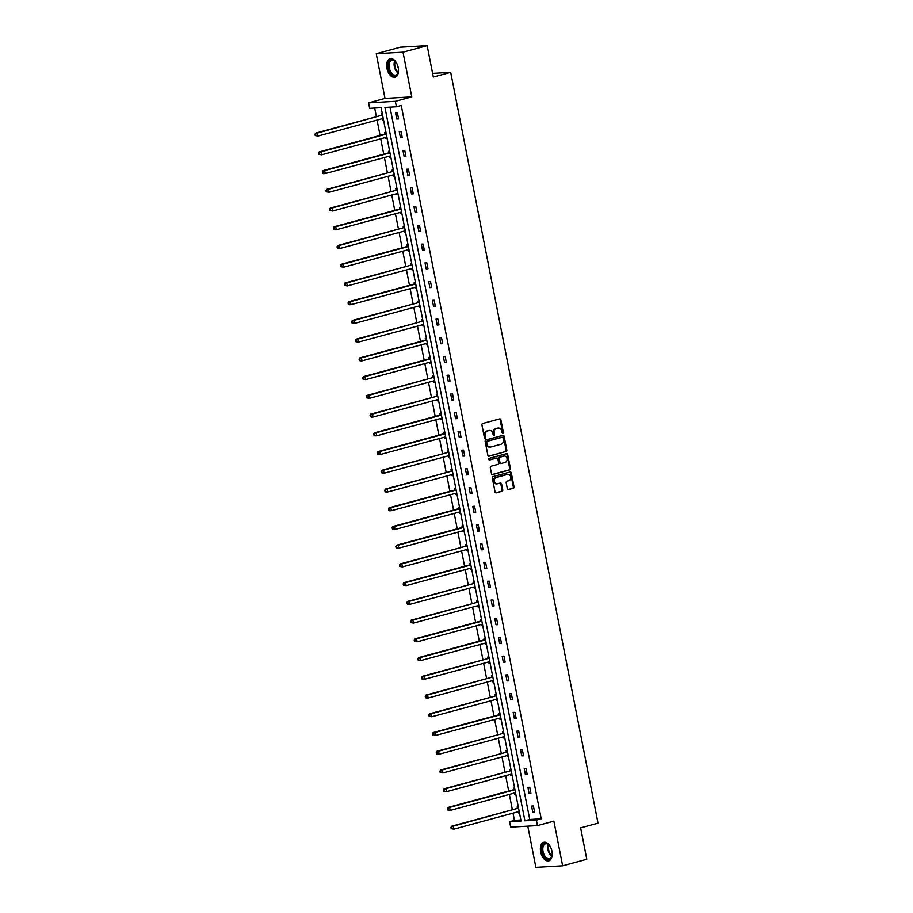 <?xml version="1.0" encoding="UTF-8"?>
<svg xmlns="http://www.w3.org/2000/svg" width="913" height="913" viewBox="0 0 913 913"><rect width="100%" height="100%" fill="white"/><g stroke="black" fill="none" stroke-linecap="round" stroke-linejoin="round"><path stroke-width="1.37" d="M502.846 433.344A0.845 0.685 86.7 0 0 503.348 432.34L500.883 419.82A1.21 0.97 86.7 0 0 499.708 418.896L482.635 423.506A1.21 0.97 86.7 0 0 481.927 424.944L484.381 437.475A0.845 0.685 86.7 0 0 485.705 437.11L485.385 435.49A3.857 3.116 86.7 0 1 487.679 430.902L489.106 430.514A3.857 3.116 86.7 0 1 489.619 430.434A3.857 3.116 86.7 0 1 492.883 433.458L493.203 435.079A0.845 0.685 86.7 0 0 494.526 434.725L494.207 433.104A3.857 3.116 86.7 0 1 496.501 428.517L497.927 428.129A3.857 3.116 86.7 0 1 498.441 428.037A3.857 3.116 86.7 0 1 501.705 431.073L502.013 432.694A0.845 0.685 86.7 0 0 502.846 433.344M502.355 433.253A0.845 0.685 86.7 0 0 502.618 432.385L500.164 419.854A1.21 0.97 86.7 0 0 499.468 418.953M484.723 438.023A0.845 0.685 86.7 0 0 484.986 437.156L484.666 435.535L485.385 435.49M493.545 435.638A0.845 0.685 86.7 0 0 493.807 434.771L493.488 433.15L494.207 433.104M540.667 851.897A9.587 5.569 74.9 0 1 543.806 842.311A9.587 5.569 74.9 0 1 551.943 851.236A9.587 5.569 74.9 0 1 548.816 860.822A9.587 5.569 74.9 0 1 540.667 851.897M386.929 68.292A9.587 5.569 74.9 0 1 390.068 58.717A9.587 5.569 74.9 0 1 398.216 67.642A9.587 5.569 74.9 0 1 395.078 77.228A9.587 5.569 74.9 0 1 386.929 68.292M376.247 53.741L400.396 47.202L427.158 45.65L403.01 52.189L376.247 53.741L385.012 98.399L368.59 102.849L395.352 101.297L396.425 106.764L384.955 107.426L524.907 820.776L536.376 820.114L537.449 825.58L510.687 827.132L509.614 821.666L521.072 821.004L381.12 107.643L369.662 108.316L368.59 102.849M527.782 826.139L535.874 867.35L562.636 865.798L553.871 821.129L537.449 825.58M427.158 45.65L433.321 77.046L450.702 72.344L598.015 823.161L580.622 827.863L586.785 859.259L562.636 865.798M507.343 488.626A1.21 0.97 86.7 0 0 508.53 489.551L513.311 488.25A1.21 0.97 86.7 0 0 514.03 486.823L511.303 472.911A1.21 0.97 86.7 0 0 510.127 471.987L493.054 476.609A1.21 0.97 86.7 0 0 492.335 478.047L495.063 491.947A1.21 0.97 86.7 0 0 496.25 492.872L502.036 491.308A1.21 0.97 86.7 0 0 502.755 489.87L501.579 483.924A1.21 0.97 86.7 0 0 500.404 483L497.539 483.776A3.23 2.613 86.7 0 1 497.106 483.844A3.23 2.613 86.7 0 1 494.332 481.037A3.23 2.613 86.7 0 1 496.295 477.465L507.537 474.429A3.23 2.613 86.7 0 1 507.97 474.361A3.23 2.613 86.7 0 1 510.732 477.157A3.23 2.613 86.7 0 1 508.769 480.729L506.898 481.242A1.21 0.97 86.7 0 0 506.179 482.68L507.343 488.626M385.012 98.399L411.774 96.858L403.01 52.189M411.774 96.858L395.352 101.297M389.988 107.129L529.745 819.475L541.204 818.801L401.252 105.452L396.425 106.764M541.204 818.801L536.376 820.114M506.122 451.604A1.21 0.97 86.7 0 0 506.841 450.166L504.113 436.254A1.21 0.97 86.7 0 0 502.937 435.33L485.864 439.952A1.21 0.97 86.7 0 0 485.145 441.39L487.873 455.302A1.21 0.97 86.7 0 0 489.06 456.215L505.403 451.638A1.21 0.97 86.7 0 0 506.122 450.212L503.394 436.3A1.21 0.97 86.7 0 0 502.698 435.398M507.708 454.583L510.435 468.495A1.21 0.97 86.7 0 1 509.716 469.921L492.655 474.543A1.21 0.97 86.7 0 1 491.468 473.619L490.304 467.673A1.21 0.97 86.7 0 1 491.023 466.235L497.939 464.363A1.21 0.97 86.7 0 0 498.658 462.925L497.882 458.977A1.21 0.97 86.7 0 0 496.706 458.052L489.505 460.004A0.845 0.685 86.7 0 1 489.174 458.36L506.532 453.658A1.21 0.97 86.7 0 1 507.708 454.583L506.989 454.628L509.716 468.529L510.435 468.495M450.702 72.344L432.602 73.394M514.624 788.102L513.437 788.17L513.699 789.517M515.799 794.105L514.612 794.173L514.384 793.043M507.274 750.646L506.087 750.714L506.35 752.05M508.45 756.649L507.263 756.717L507.035 755.576M499.925 713.179L498.738 713.247L499 714.594M501.1 719.182L499.913 719.25L499.685 718.12M492.575 675.711L491.388 675.78L491.651 677.126M493.75 681.714L492.564 681.794L492.335 680.653M485.225 638.255L484.038 638.324L484.301 639.671M486.401 644.258L485.214 644.327L484.986 643.186M477.876 600.788L476.689 600.857L476.951 602.203M479.051 606.791L477.864 606.86L477.636 605.73M470.526 563.332L469.339 563.401L469.602 564.736M471.701 569.335L470.515 569.404L470.286 568.263M463.176 525.865L461.978 525.934L462.252 527.28M464.352 531.868L463.165 531.937L462.937 530.807M455.827 488.398L454.628 488.466L454.902 489.813M457.002 494.401L455.815 494.469L455.587 493.34M448.477 450.942L447.279 451.011L447.553 452.357M449.653 456.945L448.466 457.014L448.237 455.872M441.127 413.475L439.929 413.543L440.203 414.89M442.303 419.478L441.116 419.546L440.888 418.416M433.778 376.019L432.579 376.088L432.842 377.423M434.953 382.022L433.766 382.091L433.538 380.949M426.428 338.552L425.23 338.62L425.492 339.967M427.604 344.555L426.417 344.623L426.188 343.493M419.078 301.085L417.88 301.153L418.143 302.5M420.254 307.088L419.067 307.156L418.839 306.026M411.729 263.629L410.53 263.697L410.793 265.044M412.904 269.632L411.717 269.7L411.489 268.559M404.379 226.162L403.181 226.23L403.443 227.577M405.555 232.164L404.368 232.233L404.139 231.103M397.029 188.706L395.831 188.774L396.094 190.109M398.205 194.709L397.018 194.777L396.79 193.636M389.68 151.238L388.481 151.307L388.744 152.654M390.855 157.241L389.657 157.31L389.44 156.18M382.33 113.771L381.132 113.84L381.394 115.186M383.506 119.774L382.307 119.843L382.091 118.713M374.684 108.019L376.396 116.704M377.058 120.071L380.07 135.444M380.732 138.81L383.745 154.171M384.407 157.538L387.42 172.899M388.082 176.266L391.095 191.639M391.757 195.005L394.77 210.367M395.432 213.733L398.445 229.095M399.107 232.461L402.119 247.822M402.781 251.189L405.794 266.562M406.456 269.928L409.469 285.29M410.131 288.656L413.144 304.018M413.806 307.384L416.819 322.757M417.481 326.124L420.494 341.485M421.155 344.852L424.168 360.213M424.83 363.579L427.843 378.952M428.505 382.319L431.518 397.68M432.18 401.047L435.193 416.408M435.855 419.775L438.868 435.136M439.53 438.502L442.543 453.875M443.204 457.242L446.217 472.603M446.879 475.97L449.892 491.331M450.554 494.698L453.567 510.07M454.229 513.437L457.242 528.798M457.904 532.165L460.917 547.526M461.579 550.893L464.591 566.265M465.253 569.632L468.266 584.993M468.928 588.36L471.941 603.721M472.603 607.088L475.616 622.449M476.278 625.816L479.291 641.188M479.953 644.555L482.966 659.916M483.628 663.283L486.64 678.644M487.302 682.011L490.315 697.384M490.977 700.75L493.99 716.112M494.652 719.478L497.665 734.839M498.327 738.206L501.34 753.579M502.002 756.945L505.015 772.307M505.676 775.673L508.689 791.035M509.351 794.401L512.364 809.763M513.026 813.141L514.441 820.353L520.878 819.988M386.005 132.511L384.807 132.579L385.069 133.914M387.18 138.514L385.982 138.582L385.765 137.441M393.355 169.966L392.156 170.035L392.419 171.382M394.53 175.969L393.332 176.038L393.115 174.908M400.704 207.434L399.506 207.502L399.768 208.849M401.88 213.437L400.693 213.505L400.465 212.364M408.054 244.889L406.856 244.969L407.118 246.305M409.229 250.904L408.043 250.972L407.814 249.831M415.404 282.357L414.205 282.425L414.468 283.772M416.579 288.36L415.392 288.428L415.164 287.298M422.753 319.824L421.555 319.892L421.817 321.228M423.929 325.827L422.742 325.895L422.514 324.754M430.103 357.28L428.905 357.348L429.167 358.695M431.278 363.283L430.091 363.351L429.863 362.221M437.453 394.747L436.254 394.815L436.528 396.162M438.628 400.75L437.441 400.818L437.213 399.677M444.802 432.203L443.604 432.283L443.878 433.618M445.978 438.217L444.791 438.286L444.563 437.144M452.152 469.67L450.954 469.739L451.227 471.085M453.327 475.673L452.14 475.741L451.912 474.612M459.501 507.137L458.303 507.206L458.577 508.541M460.677 513.14L459.49 513.209L459.262 512.067M466.851 544.593L465.664 544.662L465.927 546.008M468.027 550.596L466.84 550.665L466.611 549.535M474.201 582.06L473.014 582.129L473.276 583.475M475.376 588.063L474.189 588.132L473.961 586.991M481.55 619.528L480.364 619.596L480.626 620.931M482.726 625.531L481.539 625.599L481.311 624.458M488.9 656.983L487.713 657.052L487.976 658.399M490.076 662.986L488.889 663.055L488.66 661.925M496.25 694.451L495.063 694.519L495.325 695.854M497.425 700.454L496.238 700.522L496.01 699.381M503.599 731.906L502.412 731.975L502.675 733.322M504.775 737.909L503.588 737.978L503.36 736.848M510.949 769.374L509.762 769.442L510.025 770.789M512.125 775.377L510.938 775.445L510.709 774.304M518.299 806.841L517.112 806.909L517.374 808.245M519.474 812.844L518.287 812.912L518.059 811.771M514.441 820.353L509.614 821.666M529.745 819.475L524.907 820.776M532.747 812.068L531.571 806.065L533.386 805.962L534.562 811.965L532.747 812.068L534.482 811.6M529.072 793.34L527.897 787.337L529.711 787.234L530.887 793.237L529.072 793.34L530.807 792.872M525.397 774.612L524.222 768.598L526.036 768.495L527.212 774.498L525.397 774.612L527.132 774.133M521.722 755.873L520.547 749.87L522.362 749.767L523.537 755.77L521.722 755.873L523.457 755.405M518.048 737.145L516.872 731.142L518.675 731.039L519.862 737.042L518.048 737.145L519.782 736.677M514.373 718.417L513.197 712.414L515 712.3L516.187 718.303L514.373 718.417L516.107 717.938M510.698 699.678L509.522 693.675L511.326 693.572L512.513 699.575L510.698 699.678L512.433 699.21M507.023 680.95L505.848 674.947L507.651 674.844L508.838 680.847L507.023 680.95L508.758 680.482M503.348 662.222L502.173 656.219L503.976 656.105L505.163 662.119L503.348 662.222L505.083 661.754M499.673 643.482L498.498 637.479L500.301 637.377L501.488 643.38L499.673 643.482L501.408 643.014M495.999 624.754L494.823 618.752L496.626 618.649L497.813 624.652L495.999 624.754L497.733 624.287M492.324 606.027L491.148 600.024L492.952 599.921L494.138 605.924L492.324 606.027L494.059 605.559M488.649 587.299L487.474 581.284L489.277 581.182L490.464 587.185L488.649 587.299L490.384 586.819M484.974 568.559L483.799 562.556L485.602 562.454L486.789 568.457L484.974 568.559L486.709 568.091M481.299 549.831L480.124 543.828L481.927 543.726L483.114 549.729L481.299 549.831L483.034 549.364M477.625 531.104L476.449 525.101L478.252 524.986L479.439 530.989L477.625 531.104L479.359 530.624M473.95 512.364L472.774 506.361L474.577 506.259L475.764 512.261L473.95 512.364L475.684 511.896M470.275 493.636L469.099 487.633L470.903 487.531L472.089 493.534L470.275 493.636L472.01 493.168M466.6 474.908L465.425 468.905L467.228 468.791L468.415 474.806L466.6 474.908L468.335 474.44M462.925 456.169L461.75 450.166L463.553 450.063L464.74 456.066L462.925 456.169L464.66 455.701M459.25 437.441L458.075 431.438L459.878 431.335L461.065 437.338L459.25 437.441L460.985 436.973M455.576 418.713L454.4 412.71L456.203 412.608L457.39 418.611L455.576 418.713L457.31 418.245M451.901 399.985L450.725 393.971L452.528 393.868L453.715 399.871L451.901 399.985L453.635 399.506M448.226 381.246L447.05 375.243L448.854 375.14L450.041 381.143L448.226 381.246L449.961 380.778M444.551 362.518L443.376 356.515L445.179 356.412L446.354 362.415L444.551 362.518L446.286 362.05M440.876 343.79L439.701 337.787L441.504 337.673L442.679 343.676L440.876 343.79L442.611 343.311M437.201 325.051L436.026 319.048L437.829 318.945L439.005 324.948L437.201 325.051L438.936 324.583M433.527 306.323L432.351 300.32L434.154 300.217L435.33 306.22L433.527 306.323L435.261 305.855M429.852 287.595L428.676 281.592L430.48 281.478L431.655 287.492L429.852 287.595L431.587 287.127M426.177 268.856L425.002 262.853L426.805 262.75L427.98 268.753L426.177 268.856L427.912 268.388M422.502 250.128L421.327 244.125L423.13 244.022L424.305 250.025L422.502 250.128L424.237 249.66M418.827 231.4L417.652 225.397L419.455 225.294L420.631 231.297L418.827 231.4L420.562 230.932M415.153 212.661L413.977 206.658L415.78 206.555L416.956 212.558L415.153 212.661L416.887 212.193M411.478 193.933L410.302 187.93L412.105 187.827L413.281 193.83L411.478 193.933L413.212 193.465M407.803 175.205L406.627 169.202L408.431 169.099L409.606 175.102L407.803 175.205L409.538 174.737M404.128 156.477L402.953 150.474L404.756 150.36L405.931 156.363L404.128 156.477L405.863 155.997M400.453 137.737L399.278 131.734L401.081 131.632L402.256 137.635L400.453 137.737L402.188 137.27M396.778 119.01L395.603 113.007L397.406 112.904L398.582 118.907L396.778 119.01L398.513 118.542M382.307 119.843L383.46 119.535M385.982 138.582L387.135 138.274M389.657 157.31L390.81 157.002M393.332 176.038L394.484 175.73M397.018 194.777L398.159 194.469M400.693 213.505L401.834 213.197M404.368 232.233L405.509 231.925M408.043 250.972L409.184 250.653M411.717 269.7L412.859 269.392M415.392 288.428L416.533 288.12M419.067 307.156L420.208 306.848M422.742 325.895L423.883 325.587M426.417 344.623L427.558 344.315M430.091 363.351L431.233 363.043M433.766 382.091L434.908 381.782M437.441 400.818L438.582 400.51M441.116 419.546L442.257 419.238M444.791 438.286L445.932 437.966M448.466 457.014L449.607 456.705M452.14 475.741L453.282 475.433M455.815 494.469L456.957 494.161M459.49 513.209L460.631 512.901M463.165 531.937L464.306 531.628M466.84 550.665L467.981 550.356M470.515 569.404L471.656 569.096M474.189 588.132L475.331 587.824M477.864 606.86L479.005 606.552M481.539 625.599L482.68 625.291M485.214 644.327L486.355 644.019M488.889 663.055L490.03 662.747M492.564 681.794L493.705 681.475M496.238 700.522L497.38 700.214M499.913 719.25L501.054 718.942M503.588 737.978L504.729 737.67M507.263 756.717L508.404 756.409M510.938 775.445L512.079 775.137M514.612 794.173L515.754 793.865M518.287 812.912L519.429 812.604M498.076 428.094A3.857 3.116 86.7 0 0 497.722 428.083A3.857 3.116 86.7 0 0 497.197 428.163L497.927 428.129M493.488 433.15A3.857 3.116 86.7 0 1 495.782 428.551L497.197 428.163M489.265 430.48A3.857 3.116 86.7 0 0 488.9 430.468A3.857 3.116 86.7 0 0 488.387 430.559L489.106 430.514M484.666 435.535A3.857 3.116 86.7 0 1 486.96 430.936L488.387 430.559M488.569 456.192L505.403 451.638M503.04 437.909A0.845 0.685 86.7 0 0 502.218 437.27L487.234 441.321A0.845 0.685 86.7 0 0 486.732 442.326L487.063 444.038A3.857 3.116 86.7 0 0 490.327 447.073A3.857 3.116 86.7 0 0 490.84 446.982L501.077 444.209A3.857 3.116 86.7 0 0 503.371 439.621L503.04 437.909M501.716 437.293A0.845 0.685 86.7 0 0 501.488 437.304L502.218 437.27M489.961 447.062A3.857 3.116 86.7 0 1 489.596 447.108A3.857 3.116 86.7 0 1 486.344 444.072L486.013 442.371A0.845 0.685 86.7 0 1 486.515 441.367L501.488 437.304M492.164 474.52L508.998 469.967A1.21 0.97 86.7 0 0 509.716 468.529M496.307 458.086A1.21 0.97 86.7 0 0 495.987 458.098L489.094 459.958M505.129 462.423A3.23 2.613 86.7 0 0 507.092 458.851A3.23 2.613 86.7 0 0 504.318 456.044A3.23 2.613 86.7 0 0 503.885 456.112L499.936 457.185A1.21 0.97 86.7 0 0 499.217 458.623L499.993 462.571A1.21 0.97 86.7 0 0 501.169 463.496L505.129 462.423M503.965 456.101A3.23 2.613 86.7 0 0 503.599 456.089A3.23 2.613 86.7 0 0 503.166 456.158L503.885 456.112M500.849 463.507L500.45 463.53A1.21 0.97 86.7 0 1 499.263 462.606L498.487 458.657A1.21 0.97 86.7 0 1 499.206 457.23L503.166 456.158M506.989 454.628A1.21 0.97 86.7 0 0 506.293 453.727M507.605 474.406A3.23 2.613 86.7 0 0 507.24 474.395A3.23 2.613 86.7 0 0 506.806 474.475L507.537 474.429M496.74 483.833A3.23 2.613 86.7 0 1 496.375 483.89A3.23 2.613 86.7 0 1 493.613 481.083A3.23 2.613 86.7 0 1 495.576 477.51L506.806 474.475M495.759 492.849L501.305 491.354A1.21 0.97 86.7 0 0 502.024 489.916L500.86 483.958A1.21 0.97 86.7 0 0 500.164 483.057M508.039 489.528L512.592 488.295A1.21 0.97 86.7 0 0 513.311 486.857L510.584 472.957A1.21 0.97 86.7 0 0 509.888 472.055M382.501 118.599L383.3 118.77M382.433 114.308L381.269 115.3A1.233 0.993 -93.3 0 1 380.926 115.483L315.521 133.184L317.336 133.07L317.918 136.071L383.232 118.405M380.926 115.483L317.336 133.07L314.985 134.382L315.225 135.592L315.944 135.546L315.715 134.348M315.944 135.546L317.918 136.071L315.225 135.592M314.985 134.382L315.521 133.184M386.176 137.327L386.975 137.498M386.108 133.036L384.944 134.028A1.233 0.993 -93.3 0 1 384.601 134.211L319.196 151.912L321.011 151.809L321.593 154.811L386.907 137.133M386.325 134.131L321.011 151.809L318.66 153.122L318.899 154.32L319.618 154.274L319.39 153.076M319.618 154.274L321.593 154.811L318.899 154.32M318.66 153.122L319.196 151.912M389.851 156.066L390.65 156.226M389.783 151.763L388.618 152.756A1.233 0.993 -93.3 0 1 388.276 152.939L322.871 170.64L324.686 170.537L325.268 173.538L390.581 155.861M389.999 152.859L324.686 170.537L322.335 171.849L322.574 173.048L323.293 173.014L323.065 171.804M323.293 173.014L325.268 173.538L323.464 173.641L322.574 173.048M322.335 171.849L322.871 170.64M398.467 69.605A8.297 4.816 74.9 0 1 398.182 72.469A8.297 4.816 74.9 0 1 397.166 74.638A8.297 4.816 74.9 0 1 389.908 72.059A8.297 4.816 74.9 0 1 389.531 60.886A8.297 4.816 74.9 0 1 395.146 61.251A8.297 4.816 74.9 0 1 396.847 63.579M395.329 61.433A7.681 4.462 -105.1 0 0 391.825 60.212A7.681 4.462 -105.1 0 0 390.296 61.262A7.681 4.462 -105.1 0 0 390.011 70.255A7.681 4.462 -105.1 0 0 395.831 75.049A7.681 4.462 -105.1 0 0 397.36 73.999A7.681 4.462 -105.1 0 0 398.251 72.23M390.707 58.603A9.529 5.535 -105.1 0 0 388.961 59.87A9.529 5.535 -105.1 0 0 388.561 70.894A9.529 5.535 -105.1 0 0 395.683 77M398.239 67.79A5.467 3.184 74.9 0 1 397.554 65.268M552.205 853.199A8.297 4.816 74.9 0 1 551.92 856.063A8.297 4.816 74.9 0 1 550.893 858.231A8.297 4.816 74.9 0 1 543.646 855.652A8.297 4.816 74.9 0 1 543.258 844.479A8.297 4.816 74.9 0 1 548.884 844.845A8.297 4.816 74.9 0 1 550.573 847.173M549.055 845.027A7.681 4.462 -105.1 0 0 545.552 843.806A7.681 4.462 -105.1 0 0 544.022 844.856A7.681 4.462 -105.1 0 0 543.737 853.849A7.681 4.462 -105.1 0 0 549.569 858.642A7.681 4.462 -105.1 0 0 551.098 857.592A7.681 4.462 -105.1 0 0 551.977 855.823M544.445 842.197A9.529 5.535 -105.1 0 0 542.699 843.464A9.529 5.535 -105.1 0 0 542.299 854.488A9.529 5.535 -105.1 0 0 549.421 860.594M551.977 851.384A5.467 3.184 74.9 0 1 551.292 848.862M393.526 174.794L394.325 174.965M393.457 170.503L392.293 171.496A1.233 0.993 -93.3 0 1 391.951 171.678L326.546 189.368L328.36 189.265L328.942 192.266L394.256 174.6M391.951 171.678L328.36 189.265L326.009 190.577L326.249 191.787L326.968 191.741L326.74 190.543M326.968 191.741L328.942 192.266L326.249 191.787M326.009 190.577L326.546 189.368M397.201 193.522L398 193.693M397.132 189.231L395.968 190.224A1.233 0.993 -93.3 0 1 395.626 190.406L330.221 208.107L332.035 208.004L332.617 211.006L397.931 193.328M395.626 190.406L332.035 208.004L329.684 209.317L329.924 210.515L330.643 210.469L330.415 209.271M330.643 210.469L332.617 211.006L329.924 210.515M329.684 209.317L330.221 208.107M400.875 212.261L401.674 212.421M400.807 207.959L399.643 208.951A1.233 0.993 -93.3 0 1 399.301 209.134L333.896 226.835L335.71 226.732L336.292 229.734L401.606 212.056M401.024 209.054L335.71 226.732L333.359 228.045L333.599 229.243L334.318 229.197L334.09 227.999M334.318 229.197L336.292 229.734L333.599 229.243M333.359 228.045L333.896 226.835M404.55 230.989L405.349 231.16M404.482 226.698L403.318 227.679A1.233 0.993 -93.3 0 1 402.975 227.873L337.57 245.563L339.385 245.46L339.967 248.462L405.281 230.795M402.975 227.873L339.385 245.46L337.034 246.772L337.274 247.971L337.993 247.937L337.764 246.738M337.993 247.937L339.967 248.462L338.164 248.564L337.274 247.971M337.034 246.772L337.57 245.563M408.225 249.717L409.024 249.888M408.157 245.426L406.993 246.419A1.233 0.993 -93.3 0 1 406.65 246.601L341.245 264.302L343.06 264.188L343.642 267.189L408.956 249.523M408.373 246.521L343.06 264.188L340.709 265.512L340.948 266.71L341.667 266.664L341.439 265.466M341.667 266.664L343.642 267.189L340.948 266.71M340.709 265.512L341.245 264.302M411.9 268.456L412.699 268.616M411.831 264.154L410.667 265.147A1.233 0.993 -93.3 0 1 410.325 265.329L344.92 283.03L346.735 282.927L347.317 285.929L412.63 268.251M410.325 265.329L346.735 282.927L344.384 284.24L344.623 285.438L345.342 285.392L345.114 284.194M345.342 285.392L347.317 285.929L344.623 285.438M344.384 284.24L344.92 283.03M415.575 287.184L416.374 287.344M415.506 282.893L414.342 283.875A1.233 0.993 -93.3 0 1 414 284.069L348.595 301.758L350.409 301.655L350.991 304.657L416.305 286.99M415.723 283.989L350.409 301.655L348.058 302.968L348.298 304.166L349.017 304.132L348.789 302.922M349.017 304.132L350.991 304.657L349.188 304.759L348.298 304.166M348.058 302.968L348.595 301.758M419.25 305.912L420.048 306.083M419.181 301.621L418.017 302.614A1.233 0.993 -93.3 0 1 417.675 302.796L352.27 320.497L354.084 320.383L354.666 323.385L419.98 305.718M417.675 302.796L354.084 320.383L351.733 321.696L351.973 322.905L352.692 322.86L352.464 321.661M352.692 322.86L354.666 323.385L351.973 322.905M351.733 321.696L352.27 320.497M422.924 324.64L423.723 324.811M422.856 320.349L421.692 321.342A1.233 0.993 -93.3 0 1 421.35 321.524L355.944 339.225L357.759 339.122L358.341 342.124L423.655 324.446M421.35 321.524L357.759 339.122L355.408 340.435L355.648 341.633L356.367 341.588L356.138 340.389M356.367 341.588L358.341 342.124L355.648 341.633M355.408 340.435L355.944 339.225M426.599 343.379L427.41 343.539M426.531 339.088L425.367 340.07A1.233 0.993 -93.3 0 1 425.024 340.252L359.619 357.953L361.434 357.85L362.016 360.852L427.33 343.174M426.748 340.172L361.434 357.85L359.083 359.163L359.323 360.361L360.042 360.327L359.813 359.117M360.042 360.327L362.016 360.852L360.213 360.955L359.323 360.361M359.083 359.163L359.619 357.953M430.274 362.107L431.084 362.278M430.206 357.816L429.042 358.809A1.233 0.993 -93.3 0 1 428.699 358.992L363.294 376.681L365.109 376.578L365.691 379.58L431.004 361.913M430.422 358.912L365.109 376.578L362.758 377.891L362.997 379.1L363.716 379.055L363.488 377.856M363.716 379.055L365.691 379.58L362.997 379.1M362.758 377.891L363.294 376.681M433.949 380.835L434.759 381.006M433.88 376.544L432.716 377.537A1.233 0.993 -93.3 0 1 432.374 377.72L366.969 395.42L368.784 395.318L369.366 398.319L434.679 380.641M432.374 377.72L368.784 395.318L366.433 396.63L366.672 397.828L367.391 397.783L367.163 396.584M367.391 397.783L369.366 398.319L366.672 397.828M366.433 396.63L366.969 395.42M437.624 399.574L438.434 399.734M437.555 395.272L436.391 396.265A1.233 0.993 -93.3 0 1 436.049 396.447L370.644 414.148L372.458 414.046L373.052 417.047L438.354 399.369M436.049 396.447L372.458 414.046L370.107 415.358L370.347 416.556L371.066 416.522L370.838 415.312M371.066 416.522L373.052 417.047L371.237 417.15L370.347 416.556M370.107 415.358L370.644 414.148M441.299 418.302L442.109 418.474M441.23 414.011L440.066 414.993A1.233 0.993 -93.3 0 1 439.724 415.187L374.319 432.876L376.133 432.773L376.727 435.775L442.029 418.108M441.447 415.107L376.133 432.773L373.782 434.086L374.022 435.284L374.741 435.25L374.513 434.052M374.741 435.25L376.727 435.775L374.912 435.878L374.022 435.284M373.782 434.086L374.319 432.876M444.973 437.03L445.784 437.201M444.905 432.739L443.741 433.732A1.233 0.993 -93.3 0 1 443.398 433.915L377.993 451.615L379.808 451.501L380.401 454.503L445.704 436.836M445.122 433.835L379.808 451.501L377.457 452.825L377.697 454.023L378.416 453.978L378.187 452.78M378.416 453.978L380.401 454.503L377.697 454.023M377.457 452.825L377.993 451.615M448.648 455.77L449.458 455.929M448.58 451.467L447.416 452.46A1.233 0.993 -93.3 0 1 447.073 452.643L381.68 470.343L383.483 470.241L384.076 473.242L449.379 455.564M447.073 452.643L383.483 470.241L381.132 471.553L381.372 472.751L382.091 472.706L381.862 471.507M382.091 472.706L384.076 473.242L381.372 472.751M381.132 471.553L381.68 470.343M452.323 474.498L453.133 474.657M452.255 470.206L451.09 471.188A1.233 0.993 -93.3 0 1 450.748 471.382L385.354 489.071L387.158 488.969L387.751 491.97L453.053 474.304M450.748 471.382L387.158 488.969L384.807 490.281L385.046 491.479L385.765 491.445L385.537 490.247M385.765 491.445L387.751 491.97L385.937 492.073L385.046 491.479M384.807 490.281L385.354 489.071M455.998 493.225L456.808 493.397M455.929 488.934L454.765 489.927A1.233 0.993 -93.3 0 1 454.423 490.11L389.029 507.811L390.832 507.696L391.426 510.698L456.728 493.031M456.146 490.03L390.832 507.696L388.481 509.009L388.721 510.219L389.452 510.173L389.212 508.975M389.452 510.173L391.426 510.698L389.611 510.812L388.721 510.219M388.481 509.009L389.029 507.811M459.673 511.953L460.483 512.125M459.604 507.662L458.44 508.655A1.233 0.993 -93.3 0 1 458.098 508.838L392.704 526.539L394.507 526.436L395.101 529.437L460.403 511.759M459.821 508.758L394.507 526.436L392.156 527.748L392.396 528.947L393.126 528.901L392.887 527.703M393.126 528.901L395.101 529.437L392.396 528.947M392.156 527.748L392.704 526.539M463.359 530.693L464.158 530.852M463.279 526.402L462.115 527.383A1.233 0.993 -93.3 0 1 461.773 527.566L396.379 545.266L398.182 545.164L398.776 548.165L464.078 530.487M463.496 527.486L398.182 545.164L395.843 546.476L396.071 547.674L396.801 547.64L396.562 546.431M396.801 547.64L398.776 548.165L396.961 548.268L396.071 547.674M395.843 546.476L396.379 545.266M467.034 549.421L467.833 549.592M466.954 545.129L465.79 546.122A1.233 0.993 -93.3 0 1 465.447 546.305L400.054 563.994L401.857 563.892L402.45 566.893L467.753 549.227M465.447 546.305L401.857 563.892L399.517 565.204L399.746 566.414L400.476 566.368L400.236 565.17M400.476 566.368L402.45 566.893L399.746 566.414M399.517 565.204L400.054 563.994M470.709 568.148L471.507 568.32M470.629 563.857L469.465 564.85A1.233 0.993 -93.3 0 1 469.122 565.033L403.729 582.734L405.532 582.631L406.125 585.632L471.428 567.954M470.846 564.953L405.532 582.631L403.192 583.943L403.42 585.142L404.151 585.096L403.911 583.898M404.151 585.096L406.125 585.632L403.42 585.142M403.192 583.943L403.729 582.734M474.383 586.888L475.182 587.048M474.304 582.585L473.139 583.578A1.233 0.993 -93.3 0 1 472.797 583.761L407.403 601.462L409.207 601.359L409.8 604.36L475.102 586.682M472.797 583.761L409.207 601.359L406.867 602.671L407.095 603.87L407.826 603.835L407.586 602.626M407.826 603.835L409.8 604.36L407.985 604.463L407.095 603.87M406.867 602.671L407.403 601.462M478.058 605.616L478.857 605.787M477.978 601.325L476.814 602.318A1.233 0.993 -93.3 0 1 476.472 602.5L411.078 620.189L412.881 620.087L413.475 623.088L478.777 605.422M476.472 602.5L412.881 620.087L410.542 621.399L410.77 622.609L411.501 622.563L411.261 621.365M411.501 622.563L413.475 623.088L410.77 622.609M410.542 621.399L411.078 620.189M481.733 624.344L482.532 624.515M481.653 620.053L480.489 621.045A1.233 0.993 -93.3 0 1 480.147 621.228L414.753 638.929L416.556 638.815L417.15 641.828L482.452 624.15M481.87 621.148L416.556 638.815L414.217 640.139L414.445 641.337L415.175 641.291L414.936 640.093M415.175 641.291L417.15 641.828L414.445 641.337M414.217 640.139L414.753 638.929M485.408 643.083L486.207 643.243M485.328 638.78L484.164 639.773A1.233 0.993 -93.3 0 1 483.822 639.956L418.428 657.657L420.231 657.554L420.825 660.556L486.127 642.878M485.545 639.876L420.231 657.554L417.892 658.866L418.12 660.065L418.85 660.019L418.611 658.821M418.85 660.019L420.825 660.556L418.12 660.065M417.892 658.866L418.428 657.657M489.083 661.811L489.882 661.982M489.003 657.52L487.839 658.501A1.233 0.993 -93.3 0 1 487.496 658.695L422.103 676.385L423.906 676.282L424.499 679.283L489.802 661.617M487.496 658.695L423.906 676.282L421.566 677.594L421.795 678.793L422.525 678.758L422.285 677.56M422.525 678.758L424.499 679.283L422.685 679.386L421.795 678.793M421.566 677.594L422.103 676.385M492.758 680.539L493.556 680.71M492.678 676.248L491.514 677.241A1.233 0.993 -93.3 0 1 491.171 677.423L425.778 695.124L427.581 695.01L428.174 698.011L493.477 680.345M491.171 677.423L427.581 695.01L425.241 696.334L425.469 697.532L426.2 697.486L425.96 696.288M426.2 697.486L428.174 698.011L426.36 698.125L425.469 697.532M425.241 696.334L425.778 695.124M496.432 699.267L497.231 699.438M496.352 694.976L495.188 695.968A1.233 0.993 -93.3 0 1 494.846 696.151L429.452 713.852L431.256 713.749L431.849 716.751L497.151 699.073M494.846 696.151L431.256 713.749L428.916 715.062L429.144 716.26L429.875 716.214L429.635 715.016M429.875 716.214L431.849 716.751L429.144 716.26M428.916 715.062L429.452 713.852M500.107 718.006L500.906 718.166M500.027 713.715L498.863 714.696A1.233 0.993 -93.3 0 1 498.521 714.879L433.127 732.58L434.93 732.477L435.524 735.479L500.826 717.801M500.244 714.799L434.93 732.477L432.591 733.79L432.819 734.988L433.549 734.954L433.31 733.744M433.549 734.954L435.524 735.479L433.709 735.581L432.819 734.988M432.591 733.79L433.127 732.58M503.782 736.734L504.581 736.905M503.702 732.443L502.549 733.436A1.233 0.993 -93.3 0 1 502.196 733.618L436.802 751.308L438.605 751.205L439.199 754.206L504.501 736.54M502.196 733.618L438.605 751.205L436.266 752.517L436.494 753.727L437.224 753.682L436.985 752.483M437.224 753.682L439.199 754.206L437.384 754.321L436.494 753.727M436.266 752.517L436.802 751.308M507.457 755.462L508.256 755.633M507.377 751.171L506.224 752.164A1.233 0.993 -93.3 0 1 505.87 752.346L440.477 770.047L442.28 769.944L442.873 772.946L508.176 755.268M505.87 752.346L442.28 769.944L439.94 771.257L440.169 772.455L440.899 772.409L440.659 771.211M440.899 772.409L442.873 772.946L440.169 772.455M439.94 771.257L440.477 770.047M511.132 774.201L511.931 774.361M511.052 769.899L509.899 770.892A1.233 0.993 -93.3 0 1 509.545 771.074L444.152 788.775L445.955 788.672L446.548 791.674L511.851 773.996M509.545 771.074L445.955 788.672L443.615 789.985L443.844 791.183L444.574 791.149L444.334 789.939M444.574 791.149L446.548 791.674L444.734 791.776L443.844 791.183M443.615 789.985L444.152 788.775M514.806 792.929L515.605 793.1M514.727 788.638L513.574 789.631A1.233 0.993 -93.3 0 1 513.22 789.813L447.827 807.503L449.63 807.4L450.223 810.402L515.525 792.735M514.943 789.734L449.63 807.4L447.29 808.713L447.518 809.922L448.249 809.877L448.009 808.678M448.249 809.877L450.223 810.402L447.518 809.922M447.29 808.713L447.827 807.503M518.481 811.657L519.28 811.828M518.401 807.366L517.249 808.359A1.233 0.993 -93.3 0 1 516.895 808.541L451.501 826.242L453.305 826.128L453.898 829.141L519.212 811.463M516.895 808.541L453.305 826.128L450.965 827.452L451.193 828.65L451.924 828.605L451.684 827.406M451.924 828.605L453.898 829.141L451.193 828.65M450.965 827.452L451.501 826.242M502.618 432.385L503.348 432.34M484.986 437.156L485.705 437.11M493.807 434.771L494.526 434.725M495.782 428.551L496.501 428.517M486.96 430.936L487.679 430.902M500.164 419.854L500.883 419.82M503.394 436.3L504.113 436.254M506.122 450.212L506.841 450.166M486.515 441.367L487.234 441.321M486.013 442.371L486.732 442.326M486.344 444.072L487.063 444.038M508.998 469.967L509.716 469.921M495.987 458.098L496.706 458.052M499.206 457.23L499.936 457.185M498.487 458.657L499.217 458.623M499.263 462.606L499.993 462.571M495.576 477.51L496.295 477.465M500.86 483.958L501.579 483.924M502.024 489.916L502.755 489.87M501.305 491.354L502.036 491.308M510.584 472.957L511.303 472.911M513.311 486.857L514.03 486.823M512.592 488.295L513.311 488.25M381.269 115.3L382.604 115.221M384.944 134.028L386.279 133.949M384.601 134.211L386.313 134.108M388.618 152.756L389.954 152.676M388.276 152.939L389.988 152.848M397.977 72.972A7.681 4.462 74.9 0 1 394.713 60.931M395.192 61.308A7.43 4.314 -105.1 0 0 398.194 72.401M551.714 856.565A7.681 4.462 74.9 0 1 548.451 844.525M548.93 844.913A7.43 4.314 -105.1 0 0 551.931 855.995M392.293 171.496L393.629 171.416M395.968 190.224L397.303 190.144M399.643 208.951L400.978 208.872M399.301 209.134L401.012 209.043M403.318 227.679L404.653 227.611M406.993 246.419L408.328 246.339M406.65 246.601L408.362 246.499M410.667 265.147L412.003 265.067M414.342 283.875L415.677 283.806M414 284.069L415.712 283.966M418.017 302.614L419.352 302.534M421.692 321.342L423.039 321.262M425.367 340.07L426.713 339.99M425.024 340.252L426.736 340.161M429.042 358.809L430.388 358.729M428.699 358.992L430.411 358.889M432.716 377.537L434.063 377.457M436.391 396.265L437.738 396.185M440.066 414.993L441.413 414.924M439.724 415.187L441.436 415.084M443.741 433.732L445.088 433.652M443.398 433.915L445.11 433.812M447.416 452.46L448.762 452.38M451.09 471.188L452.437 471.119M454.765 489.927L456.112 489.847M454.423 490.11L456.135 490.007M458.44 508.655L459.787 508.575M458.098 508.838L459.81 508.735M462.115 527.383L463.462 527.315M461.773 527.566L463.484 527.474M465.79 546.122L467.136 546.042M469.465 564.85L470.811 564.77M469.122 565.033L470.834 564.93M473.139 583.578L474.486 583.498M476.814 602.318L478.161 602.238M480.489 621.045L481.836 620.966M480.147 621.228L481.859 621.125M484.164 639.773L485.511 639.693M483.822 639.956L485.533 639.865M487.839 658.501L489.185 658.433M491.514 677.241L492.86 677.161M495.188 695.968L496.535 695.889M498.863 714.696L500.21 714.628M498.521 714.879L500.244 714.788M502.549 733.436L503.885 733.356M506.224 752.164L507.56 752.084M509.899 770.892L511.234 770.812M513.574 789.631L514.909 789.551M513.22 789.813L514.943 789.711M517.249 808.359L518.584 808.279M497.722 428.083L498.441 428.037M488.9 430.468L489.619 430.434M501.602 437.293L502.333 437.247M489.596 447.108L490.327 447.073M496.147 458.075L496.866 458.029M503.599 456.089L504.318 456.044M500.278 463.564L501.009 463.519M507.24 474.395L507.97 474.361M496.375 483.89L497.106 483.844"/></g></svg>
